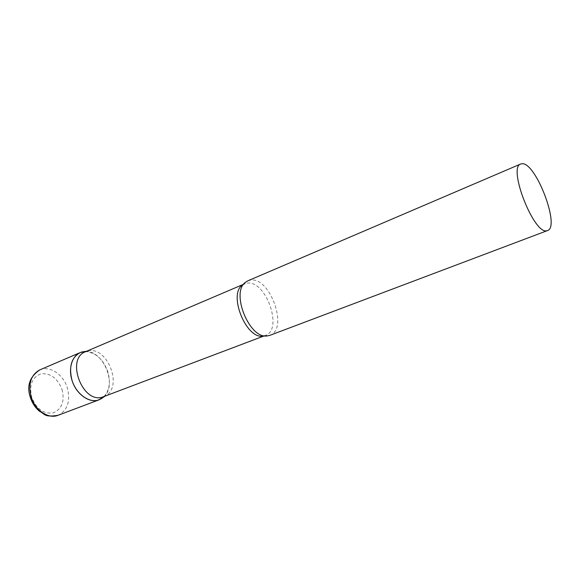 <?xml version="1.0" encoding="UTF-8"?>
<svg xmlns="http://www.w3.org/2000/svg" width="580" height="580" viewBox="0 0 580 580"><rect width="100%" height="100%" fill="white"/><g stroke="black" fill="none" stroke-linecap="round" stroke-linejoin="round"><path stroke-width="0.43" stroke-dasharray="2.9 2.17" d="M84.629 351.545C95.142 352.002 102.87 358.679 107.807 371.577C110.94 382.677 109.374 391.297 103.109 397.452C118.523 385.867 103.001 348.493 84.049 351.596M103.668 396.691L105.313 395.93C123.438 387.056 107.307 345.658 87.819 350.987L85.557 351.705M269.78 335.385C289.087 329.317 269.809 275.732 250.016 280.191L247.819 280.829M39.831 369.873C49.735 365.313 63.343 374.434 67.309 387.781C70.658 401.142 67.592 410.307 58.109 415.273M62.038 389.492C64.829 401.266 61.915 409.06 53.302 412.858C43.717 414.2 36.511 409.001 31.675 397.278C28.971 385.026 32.074 377.217 40.977 373.839C50.474 372.969 57.5 378.189 62.038 389.492M264.219 335.805L265.357 335.465C283.75 329.672 265.473 278.907 246.645 283.236L243.513 284.374M87.275 351.118L86.732 351.204M243.607 284.251L244.579 283.837L245.282 282.431M264.371 335.834L266.075 335.378L266.836 335.987M105.313 395.93L104.864 396.241"/><path stroke-width="0.87" d="M84.049 351.596L82.034 351.966C72.587 354.293 67.773 367.785 72.181 380.857C76.451 393.972 88.74 402.919 98.078 400.135L103.109 397.452L99.173 399.772C89.748 403.76 76.219 394.378 72.05 380.465C68.643 366.821 71.355 357.534 80.185 352.596L84.629 351.545M243.607 284.251L85.557 351.705C65.475 358.679 82.519 404.129 102.602 397.046L264.371 335.834M520.731 163.988L247.819 280.829L245.282 282.431C230.796 292.784 249.219 338.553 266.836 335.987L269.78 335.385L547.527 230.557C560.439 227.077 536.029 162.741 522.246 163.712L520.731 163.988C507.493 167.134 534.028 235.009 546.86 230.731L547.527 230.557M99.173 399.772L58.109 415.273C48.546 419.289 35.119 410.43 31.175 397.032C27.985 383.873 30.87 374.825 39.831 369.873C29.66 376.768 26.499 385.947 30.348 397.416M243.513 284.374C226.765 292.334 246.63 341.671 264.219 335.805M58.109 415.273C44.022 417.593 45.066 413.968 39.338 411.155C35.191 407.588 32.205 403.049 30.385 397.532M80.185 352.596L39.831 369.873M86.732 351.204L82.034 351.966M104.864 396.241L100.949 398.953"/></g></svg>
